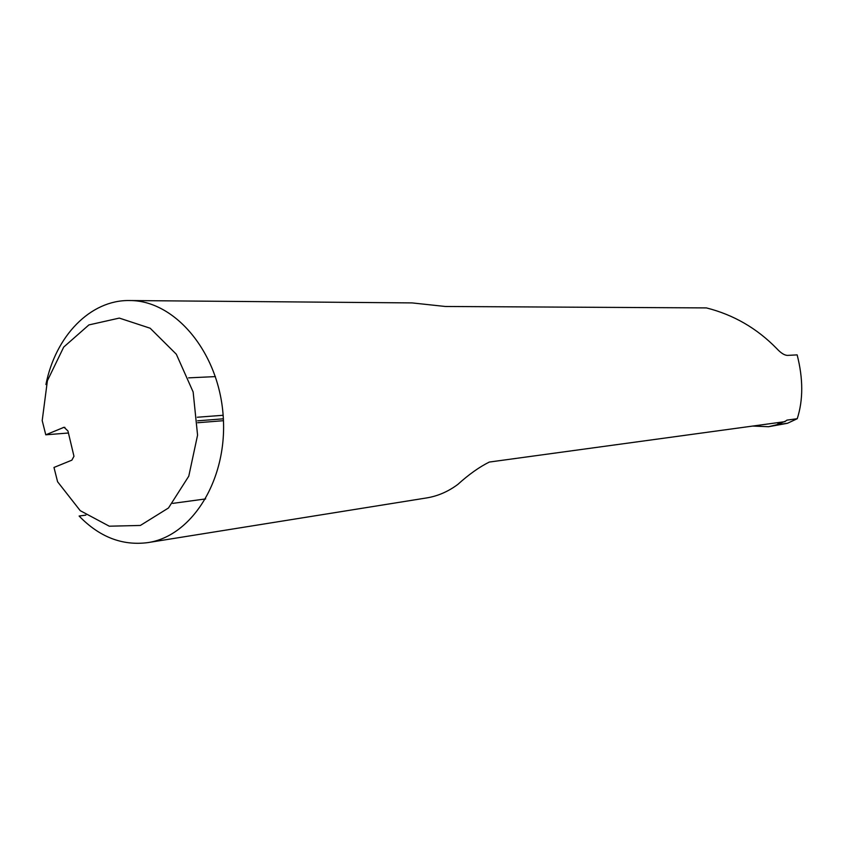 <?xml version="1.0" encoding="UTF-8"?>
<svg xmlns="http://www.w3.org/2000/svg" width="844" height="844" viewBox="0 0 844 844"><rect width="100%" height="100%" fill="white"/><g stroke="black" fill="none" stroke-linecap="round" stroke-linejoin="round"><path stroke-width="1.27" d="M785.426 421.177L776.543 424.785L768.567 426.716L752.774 426.062M768.567 426.716L787.441 423.298L797.242 418.719L786.893 420.133L784.909 421.662L489.309 462.058C479.381 466.975 468.895 474.412 457.87 484.382C448.206 491.598 437.762 496.124 426.526 497.949L147.816 542.618C122.359 545.92 99.455 537.058 79.114 516.032L85.866 515.125M797.242 418.719C803.266 399.961 803.235 378.682 797.147 354.881L787.684 355.387C784.614 355.44 780.922 353.119 776.596 348.435C756.836 328.232 733.447 314.728 706.417 307.912L445.315 306.477L412.125 302.912L129.681 300.538C174.951 300.295 218.659 352.117 223.132 415.28C228.123 478.411 192.611 536.14 147.816 542.618M215.42 376.603L188.592 377.859M46.357 384.505L45.924 384.526C55.493 336.123 90.34 299.726 129.681 300.538M172.682 503.383L205.662 498.92M53.984 467.449L57.582 481.745L80.233 510.673L109.287 526.202L140.368 525.453L168.483 507.982L188.782 476.164L197.57 435.156L193.149 391.996L176.322 354.216L150.169 328.232L119.31 318.093L88.905 324.919L63.711 347.074L47.401 380.718L42.2 420.607L45.776 434.808L64.038 427.286L67.942 430.946L73.966 456.266L71.877 460.159L53.984 467.449M223.449 420.692L197.665 422.738M68.459 433.004L45.776 434.808M787.526 423.255L776.543 424.785M197.58 420.829L223.365 418.814M64.914 427.37L63.184 427.497M778.822 423.994L777.303 422.707M197.359 417.231L223.132 415.28"/></g></svg>
